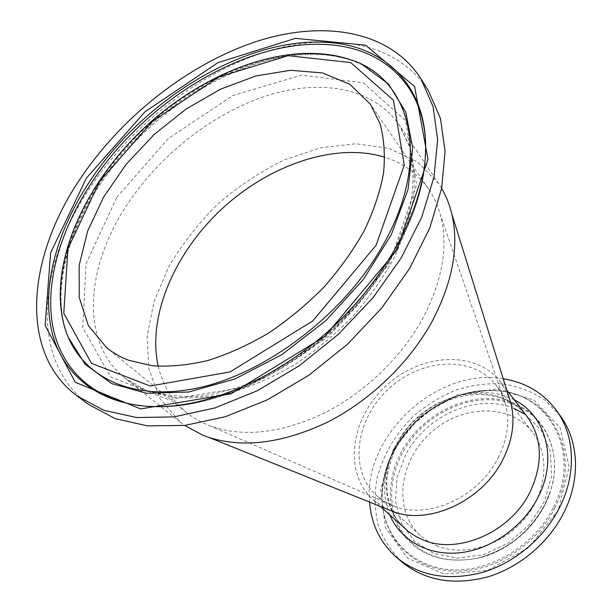 <?xml version="1.0" encoding="UTF-8"?>
<svg xmlns="http://www.w3.org/2000/svg" width="612" height="612" viewBox="0 0 612 612"><rect width="100%" height="100%" fill="white"/><g stroke="black" fill="none" stroke-linecap="round" stroke-linejoin="round"><path stroke-width="0.46" stroke-dasharray="3.06 2.29" d="M436.218 545.567C463.315 557.165 501.901 546.042 524.538 518.922C547.319 491.903 549.974 454.265 532.402 432.003C509.735 402.704 460.507 404.769 429.953 433.449C398.909 461.609 392.904 510.507 420.283 535.454L427.734 541.153L436.218 545.567M560.516 416.106L544.932 400.087C532.409 391.795 518.502 386.386 503.217 383.877C487.55 383.074 471.86 385.093 456.154 389.951C440.816 396.316 426.679 404.96 413.75 415.892C395.283 434.069 382.982 455.137 376.862 479.089C374.322 494.856 374.766 510.178 378.185 525.042C383.349 539.256 391.351 551.642 402.183 562.198M503.209 378.774C437.282 367.001 363.123 435.423 369.572 502.085M508.824 396.783L500.67 382.049C475.876 349.712 420.758 353.292 386.042 385.866C350.791 417.851 342.797 472.502 373.045 499.813L387.067 509.13M88.457 404.379C28.496 359.955 38.036 263.512 91.081 186.155C132.552 124.81 197.714 73.93 264.376 52.249C330.694 31.059 397.142 41.853 428.392 90.721M441.65 188.366L438.773 183.784L417.132 161.683L388.781 148.272L355.863 143.759L320.459 147.829L284.526 159.824C260.873 171.391 238.718 186.056 218.063 203.811C198.709 222.975 182.315 243.882 168.881 266.526L154.04 301.379L147.14 336.348L148.999 369.518L160.092 398.848L180.387 422.203L184.717 425.432M498.145 457.96C507.593 439.018 509.98 420.926 505.313 403.668C503.309 396.683 500.18 390.448 495.95 384.979C472.709 354.983 421.247 358.326 388.758 388.804C355.771 418.738 348.305 469.764 376.342 495.345L385.193 501.878L394.212 506.178C427.788 520.032 478.867 497.074 498.145 457.96M158.248 366.313C162.593 385.032 171.972 400.401 186.4 412.427C192.864 417.675 200.216 421.951 208.455 425.263L211.056 426.258C243.53 437.45 280.877 433.25 323.098 413.666C363.253 393.791 400.194 358.762 421.867 320.053C442.553 281.306 448.718 246.185 440.357 214.682C437.695 205.15 433.755 196.59 428.545 189.001C417.721 173.655 403.155 163.067 384.841 157.238M514.172 408.487C477.345 392.736 426.258 415.257 405.832 454.364L397.081 477.482L395.451 501.121L401.327 523.099L414.446 541.207L433.793 553.416L457.577 558.182L483.35 554.702L508.251 543.127L529.418 524.668L544.42 501.419L551.626 476.082L550.448 451.511L541.299 430.305L525.448 414.508M510.928 403.461C544.451 413.773 563.621 452.551 550.31 491.75C540.419 523.191 510.538 550.762 478.4 558.106C445.054 564.295 419.786 555.711 402.612 532.371C387.801 510.133 388.383 478.882 402.642 452.643C423.137 413.666 472.946 390.227 510.913 403.453M545.009 504.242L550.402 491.176C564.386 448.55 541.161 407.906 503.515 400.179C465.984 391.994 421.331 415.15 401.457 451.778C387.067 478.24 386.463 509.75 401.38 532.18C418.684 555.734 444.159 564.386 477.819 558.144C507.608 550.081 530.007 532.111 545.009 504.242M558.228 510.156L528.829 547.587L487.527 570.506L443.914 573.987L407.561 558.198L385.399 527.582L380.679 488.98L393.195 449.736L420.138 416.588L456.804 395.023L497.097 388.941L533.939 400.149L560.026 427.643L569.16 466.933L558.228 510.156M554.663 508.243C583.542 452.727 549.997 393.248 497.778 390.839C458.304 387.013 414.615 412.457 394.641 449.721C386.248 465.189 382.041 481.162 382.033 497.64C382.125 534.865 409.206 566.926 449.055 570.797C488.789 574.89 535.14 547.885 554.663 508.243M553.47 507.333C582.188 452.184 548.91 393.08 497.013 390.685C457.784 386.883 414.339 412.182 394.48 449.231C386.126 464.607 381.949 480.481 381.942 496.86C382.026 533.855 408.946 565.695 448.542 569.512C488.016 573.551 534.062 546.715 553.47 507.333M392.368 511.341C395.505 518.073 399.812 523.926 405.297 528.913C399.743 523.864 395.337 517.974 392.085 511.234M392.032 511.127C378.346 482.401 389.286 443.149 416.129 418.47C442.881 393.7 482.883 385.935 510.423 401.885M510.523 401.946C516.979 405.733 522.503 410.598 527.085 416.535C522.556 410.675 517.063 405.909 510.607 402.245M514.371 399.942C485.033 384.673 444.082 393.317 416.474 418.845C388.811 444.312 376.908 484.436 389.775 514.906M425.608 143.338L424.82 163.136C419.45 215.807 384.94 279.347 332.484 327.818C279.959 376.212 213.856 405.511 160.925 406.636L141.127 405.832M424.896 164.903C419.557 217.291 385.277 280.418 333.18 328.567C281 376.632 215.325 405.733 162.677 406.85C216.074 405.802 281.566 376.747 333.509 328.927C385.353 280.985 419.564 218.04 424.896 164.903M68.169 337.128L64.566 326.211C53.734 285.169 68.399 231.65 100.116 184.495C141.395 123.188 209.794 73.341 275.232 58.553C303.766 52.357 329.486 53.053 352.39 60.634L339.874 56.595L324.475 53.971C263.29 48.027 188.014 83.622 134.12 138.909C80.417 194.287 49.587 268.4 63.877 324.536L64.566 326.211C53.321 284.052 68.108 230.433 99.71 183.332C151.256 105.119 249.497 46.367 325.974 54.751L335.743 56.182L345.153 58.354L352.39 60.634L362.985 65.102M147.553 391.06L172.14 397.287C190.347 398.825 209.824 397.318 230.563 392.766C251.708 386.44 272.822 377.206 293.913 365.073C314.576 351.426 333.8 335.651 351.586 317.758C368.164 298.97 382.171 279.309 393.615 258.777C403.346 238.145 409.971 218.002 413.483 198.334C415.181 179.316 413.88 161.882 409.573 146.031L399.422 125.177C373.527 87.462 320.466 78.588 266.87 95.686C213.068 113.136 160.306 154.553 127.334 204.354C85.573 266.58 79.568 342.292 125.131 378.27C131.695 383.495 139.169 387.763 147.553 391.06M116.785 197.301L168.354 138.519L232.958 95.503L301.502 75.131L363.153 82.727L405.504 120.48L416.596 184.686L389.561 263.321L328.009 337.181L247.325 386.547L168.851 399.758L110.787 377.038L82.758 327.497L86.078 263.619L116.785 197.301M550.31 491.75C540.396 523.26 510.607 550.746 478.4 558.106L477.819 558.144C507.562 550.058 529.969 532.073 545.017 504.189L550.31 491.75M497.778 390.839C474.797 389.316 452.826 395.436 431.881 409.191L415.808 422.219C410.927 426.763 404.578 434.749 396.76 446.186C387.427 462.748 382.523 479.9 382.033 497.64L381.942 496.86C382.148 475.585 388.834 455.665 401.992 437.098C424.078 406.666 461.938 387.679 497.013 390.685L497.778 390.839M392.33 511.242C388.207 501.611 386.394 491.168 386.899 479.923C387.396 472.747 389.767 463.429 394.013 451.97C399.185 441.566 405.794 431.942 413.842 423.114C441.688 395.1 482.57 386.792 510.515 402.191M506.682 389.905L500.67 382.049M380.389 506.438L373.045 499.813M438.773 183.784L399.422 125.177L409.451 146.551C413.437 163.121 413.987 181.649 411.111 202.151C406.1 223.464 397.479 245.274 385.239 267.589C371.048 289.675 354.08 310.422 334.336 329.822C313.413 347.937 291.373 363.191 268.224 375.569C244.999 385.973 222.561 392.82 200.92 396.102C180.249 397.326 161.82 395.291 145.625 389.989L125.131 378.27L180.387 422.203M505.313 403.668L440.357 214.682M394.212 506.178L211.056 426.258M532.402 432.003L495.95 384.979M420.283 535.454L376.342 495.345M428.545 189.001L370.444 104.3M186.4 412.427L106.641 347.708"/><path stroke-width="0.92" d="M369.572 502.085C371.3 524.568 380.404 543.104 396.874 557.685L402.183 562.198C425.248 580.757 453.729 585.669 487.626 576.932C519.55 567.454 548.964 542.599 564.019 512.275C580.887 478.676 578.661 440.801 560.516 416.106L556.446 410.453C543.226 392.866 525.486 382.309 503.209 378.774M396.874 557.685C420.016 576.313 448.65 581.193 482.769 572.342C514.914 562.734 544.573 537.665 559.781 507.134C576.825 473.298 574.653 435.224 556.446 410.453M387.067 509.13L393.837 511.854C429.662 525.218 482.692 500.585 502.865 459.597C512.535 440.235 515.243 421.614 510.997 403.744L508.824 396.783M81.495 176.937C123.532 115.155 189.238 63.732 256.321 41.532C323.067 19.829 389.844 30.141 421.087 78.979L433.105 106.733L437.641 139.781L433.984 177.036L421.806 217.008L401.258 257.889L373.052 297.662L338.444 334.282L299.169 365.831L257.262 390.754L214.858 407.952L174.037 416.887L136.614 417.537L104.032 410.361L77.334 396.163C17.419 351.739 27.754 254.837 81.495 176.937M129.002 360.338C120.556 357.171 113.105 352.963 106.641 347.708L88.35 325.584L79.223 297.455L79.155 265.363L87.577 231.282L103.612 197.033L126.202 164.276L154.117 134.51L186.033 109.074L220.496 89.191L255.915 75.949L290.57 70.288L322.555 72.935L349.857 84.295L370.444 104.3L380.06 123.777C384.099 138.672 385.269 155.119 383.548 173.127C380.098 191.77 373.672 210.941 364.285 230.625C353.269 250.247 339.813 269.104 323.909 287.181C306.857 304.439 288.451 319.724 268.676 333.027C248.503 344.908 228.322 354.05 208.126 360.437C188.328 365.135 169.746 366.925 152.403 365.8L129.002 360.338M421.087 78.979L428.392 90.721L440.441 118.445L445.092 151.378L441.634 188.419L429.731 228.1L409.527 268.622L381.735 307.989L347.585 344.181L308.769 375.317L267.291 399.866L225.285 416.741L184.77 425.424L147.569 425.898L115.117 418.616L88.457 404.379L77.334 396.163M184.717 425.432L202.564 435.101L209.258 437.557C244.027 448.313 283.586 443.103 327.925 421.936C370.107 400.493 408.709 363.436 431.422 322.677C452.605 282.905 459.382 246.613 451.763 213.802C449.499 204.507 446.133 196.031 441.65 188.366M384.841 157.238C335.72 141.999 270.045 164.529 222.363 208.47C174.734 252.473 147.01 316.121 158.248 366.313M525.448 414.508L514.172 408.487M506.682 389.905L527.085 416.535C542.316 437.917 543.357 462.986 530.199 491.727C510.607 532.631 456.881 555.497 422.028 539.463L415.571 536.303L408.51 531.606L380.389 506.438M389.775 514.906C400.424 540.059 427.88 555.971 459.413 552.812C490.908 549.66 523.13 526.986 538.178 497.021C558.06 458.74 545.705 415.364 514.371 399.942M86.422 178.077L50.605 252.863L45.12 325.362L75.238 382.27L140.592 408.908L230.938 393.876L324.98 336.294L396.844 250.109L427.979 159.281L414.607 86.552L365.639 45.196L295.389 38.357L217.926 62.654L145.029 111.751L86.422 178.077M90.507 180.242C145.557 97.193 249.543 34.593 331.528 42.756C389.775 47.614 432.347 92.42 424.82 163.136C419.457 215.279 384.902 278.95 332.262 327.581C279.569 376.143 213.328 405.473 160.925 406.636C101.936 407.638 62.554 376.181 51.783 331.268C41.31 285.972 57.329 229.89 90.507 180.242M141.127 405.832C90.576 399.33 59.28 366.336 52.227 323.174C45.51 279.669 61.475 227.863 92.336 181.611C147.048 98.96 250.553 36.728 332.109 44.982C383.732 49.641 423.328 84.976 425.608 143.338M376.089 245.29L312.717 320.994L230.074 371.928L150.162 386.004L91.532 363.36L63.77 313.306L67.94 248.564L99.81 181.183L152.64 121.245L218.492 77.066L288.153 55.661L350.676 62.562L393.455 100.223L404.264 165.163L376.089 245.29M381.314 248.013C433.089 160.199 411.21 78.596 350.775 59.815C290.754 39.237 207.369 69.783 146.299 126.018C85.336 182.376 48.18 263.053 63.877 324.536C76.378 372.639 126.041 402.015 194.608 388.612C262.969 375.378 341.726 316.779 381.314 248.013M362.985 65.102L388.582 84.112L405.764 112.065L412.672 147.882L408.013 189.644L391.336 234.633L363.329 279.493L325.859 320.634L281.841 354.685L234.878 379.004L188.695 392.009L146.689 393.302L111.545 383.54L85.06 364.171L68.169 337.128M510.997 403.744L451.763 213.802M393.837 511.854L209.258 437.557"/></g></svg>
